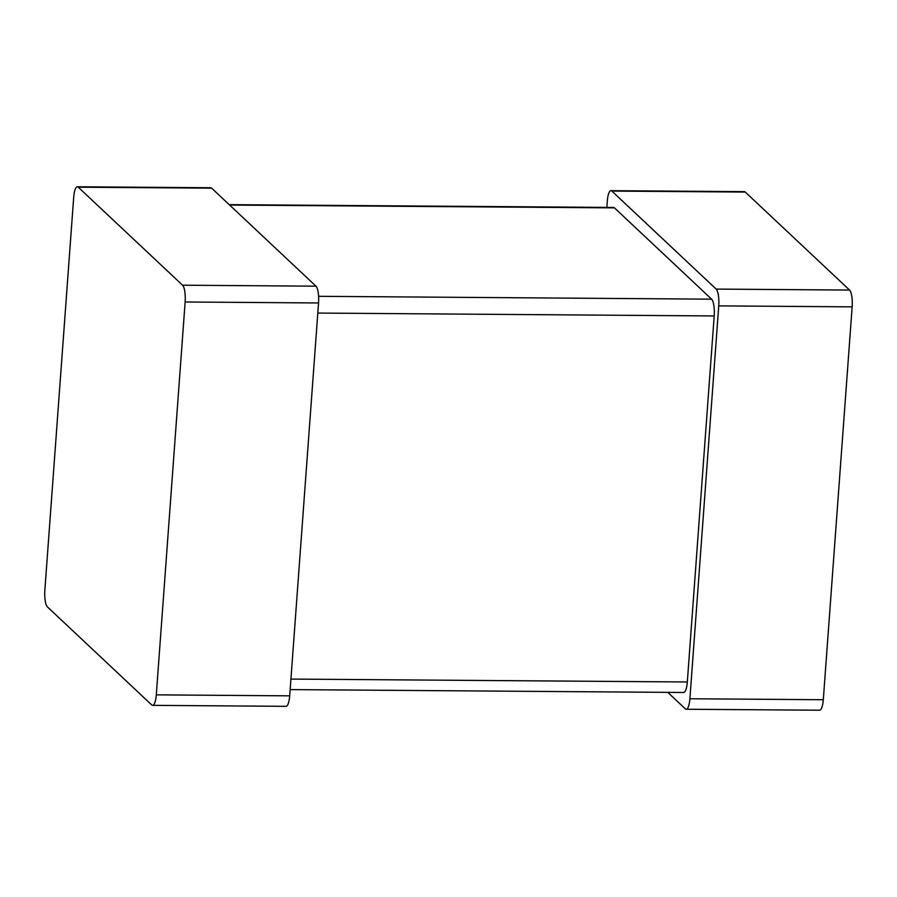 <?xml version="1.0" encoding="UTF-8"?>
<svg xmlns="http://www.w3.org/2000/svg" width="897" height="897" viewBox="0 0 897 897"><rect width="100%" height="100%" fill="white"/><g stroke="black" fill="none" stroke-linecap="round" stroke-linejoin="round"><path stroke-width="1.35" d="M185.141 301.986A13.847 3.7 90.4 0 0 182.562 285.201L78.252 187.193A13.847 3.7 -89.6 0 0 77.366 186.778A13.847 3.7 -89.6 0 0 73.7 197.273L44.85 590.148A13.847 3.7 90.4 0 0 47.429 606.933L151.739 704.941A13.847 3.7 -89.6 0 0 152.625 705.356A13.847 3.7 -89.6 0 0 156.291 694.861L185.141 301.986L318.547 302.962L289.697 695.837A13.847 3.7 -89.6 0 1 286.02 706.331L152.625 705.356M78.252 187.193L211.658 188.157A13.847 3.7 -89.6 0 0 210.773 187.753L77.366 186.778M211.658 188.157L315.968 286.177A13.847 3.7 90.4 0 1 318.547 302.962M229.632 205.054L614.445 207.869A13.847 3.7 -89.6 0 0 613.559 207.454L229.206 204.651M614.445 207.869L711.613 299.172A13.847 3.7 90.4 0 1 714.191 315.957L687.315 681.978A13.847 3.7 -89.6 0 1 683.649 692.473L290.146 689.591M667.794 692.349L685.342 708.843A13.847 3.7 -89.6 0 0 686.227 709.247A13.847 3.7 -89.6 0 0 689.894 698.763L718.744 305.877L852.15 306.852L823.3 699.727A13.847 3.7 -89.6 0 1 819.634 710.222L686.227 709.247M606.854 207.409L607.303 201.163A13.847 3.7 -89.6 0 1 610.98 190.669L744.375 191.644A13.847 3.7 -89.6 0 1 745.261 192.059L849.571 290.067A13.847 3.7 90.4 0 1 852.15 306.852M718.744 305.877A13.847 3.7 90.4 0 0 716.165 289.092L611.855 191.083A13.847 3.7 -89.6 0 0 610.98 190.669M156.291 694.861L289.697 695.837M182.562 285.201L315.968 286.177M318.592 296.313L711.613 299.172M317.796 313.064L714.191 315.957M290.92 679.085L687.315 681.978M689.894 698.763L823.3 699.727M611.855 191.083L745.261 192.059M716.165 289.092L849.571 290.067"/></g></svg>
